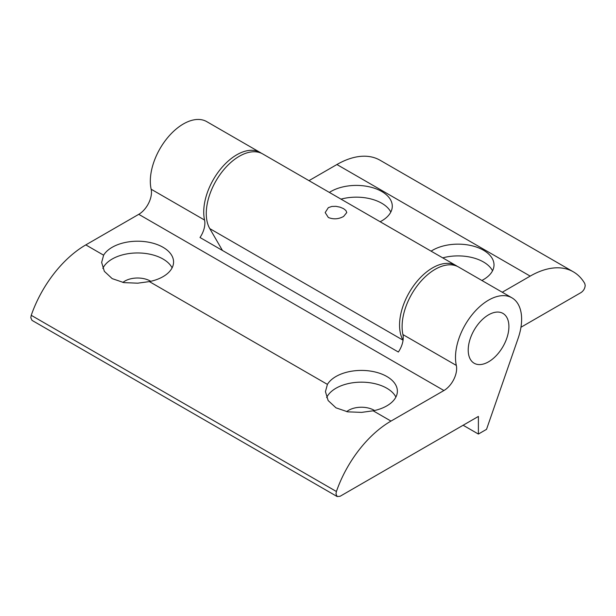 <?xml version="1.0" encoding="UTF-8"?>
<svg xmlns="http://www.w3.org/2000/svg" width="616" height="616" viewBox="0 0 616 616"><rect width="100%" height="100%" fill="white"/><g stroke="black" fill="none" stroke-linecap="round" stroke-linejoin="round"><path stroke-width="0.92" d="M374.528 410.51A17.98 10.38 0 0 0 374.12 410.271A17.98 10.38 0 0 0 346.677 411.657M395.903 397.05A35.967 20.767 0 0 0 386.84 388.242A35.967 20.767 0 0 0 352.052 382.875A35.967 20.767 0 0 0 326.642 397.605M150.735 281.304A17.98 10.38 0 0 0 150.327 281.058A17.98 10.38 0 0 0 122.877 282.444M172.11 267.845A35.967 20.767 0 0 0 163.04 259.036A35.967 20.767 0 0 0 128.251 253.669A35.967 20.767 0 0 0 102.841 268.399M103.619 255.186A35.967 20.767 180 0 1 163.04 247.293A35.967 20.767 180 0 1 173.573 261.969A35.967 20.767 180 0 1 149.372 281.597L137.761 283.175L123.931 282.636L112.181 278.625L104.35 271.333L101.648 262.424L103.619 255.186L85.809 244.899L138.754 214.33A17.98 10.38 120 0 0 151.151 189.227A46.754 26.996 -60 0 1 167.398 137.946A46.754 26.996 -60 0 1 206.76 121.637L260.168 152.475A46.754 26.996 -60 0 1 261.407 153.269M327.419 384.392A35.967 20.767 180 0 1 386.84 376.499A35.967 20.767 180 0 1 397.374 391.183A35.967 20.767 180 0 1 373.165 410.803L361.561 412.381L347.724 411.842L335.974 407.83L328.143 400.539L325.44 391.63L327.419 384.392L149.372 281.597M463.132 425.248L478.393 434.057L486.525 429.352L518.118 338.369A46.754 26.996 120 0 0 511.942 297.828A46.754 26.996 120 0 0 472.572 314.137A46.754 26.996 120 0 0 456.325 365.419A17.98 10.38 -60 0 1 443.928 390.521L390.983 421.09A86.317 49.834 120 0 0 336.413 491.506L31.239 315.315L30.8 317.694L31.993 320.358L337.168 496.55L335.974 493.893L336.413 491.506M511.942 297.828L458.535 266.998A46.754 26.996 120 0 0 419.173 283.306A46.754 26.996 120 0 0 402.926 334.58A17.98 10.38 -60 0 1 398.367 352.029L200.007 237.506A17.98 10.38 120 0 0 204.558 220.058A46.754 26.996 -60 0 1 220.805 168.776A46.754 26.996 -60 0 1 260.168 152.475M337.168 496.55L340.101 496.273L478.393 416.431L478.393 434.057M468.214 350.065A28.775 16.609 -60 0 1 480.78 321.113A28.775 16.609 -60 0 1 502.949 313.405A28.775 16.609 -60 0 1 502.949 346.631A28.775 16.609 -60 0 1 474.174 363.24A28.775 16.609 -60 0 1 468.214 350.065M31.239 315.315A86.317 49.834 -60 0 1 85.809 244.899M328.343 217.487L325.186 212.566L328.343 207.646L331.855 206.445L335.974 206.337L340.094 207.169L343.605 208.678L345.946 210.549L346.762 212.566L343.605 216.455C338.515 219.211 333.433 219.55 328.343 217.487M390.814 212.05A35.967 20.767 0 0 0 340.995 199.137M492.538 270.786A35.967 20.767 0 0 0 442.727 257.873M431.1 251.159A35.967 20.767 180 0 1 470.778 245.491A35.967 20.767 180 0 1 494.009 264.911A35.967 20.767 180 0 1 481.866 280.465M329.375 192.423A35.967 20.767 180 0 1 369.053 186.756A35.967 20.767 180 0 1 392.284 206.175A35.967 20.767 180 0 1 380.141 221.737M502.256 292.238L530.191 276.114A86.317 49.834 120 0 1 573.35 271.833A86.317 49.834 120 0 1 584.761 283.514L585.2 285.4C584.954 288.427 583.575 290.814 581.073 292.546L520.951 327.258M457.226 266.32A46.754 26.996 120 0 0 455.994 265.527A46.754 26.996 120 0 0 413.267 286.232A46.754 26.996 120 0 0 403.057 340.194L209.779 228.605A46.754 26.996 -60 0 1 219.989 174.644A46.754 26.996 -60 0 1 262.716 153.938L455.994 265.527M222.445 250.458L209.779 228.605M308.978 180.65L336.913 164.526A86.317 49.834 -60 0 1 380.072 160.245L573.35 271.833M373.165 410.803L390.983 421.09M443.928 390.521L138.754 214.33M151.151 189.227L204.558 220.058M402.926 334.58L456.325 365.419M530.191 276.114L336.913 164.526"/></g></svg>
